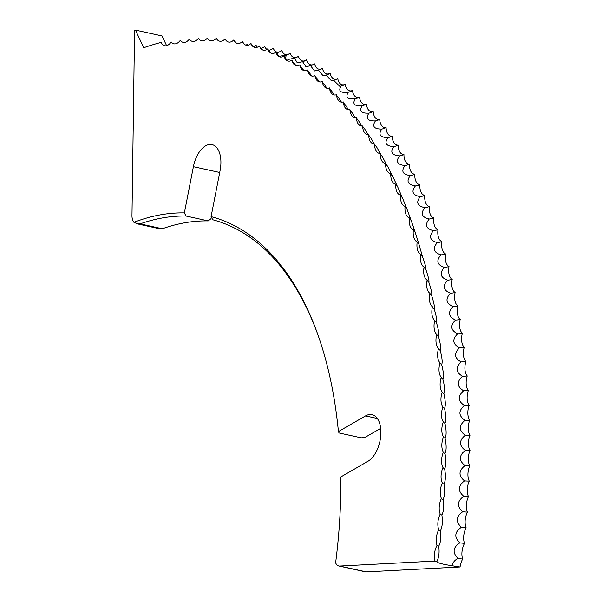 <?xml version="1.0" encoding="UTF-8"?>
<svg xmlns="http://www.w3.org/2000/svg" width="602" height="602" viewBox="0 0 602 602"><rect width="100%" height="100%" fill="white"/><g stroke="black" fill="none" stroke-linecap="round" stroke-linejoin="round"><path stroke-width="0.9" d="M269.169 51.027L269.523 50.192L268.785 50.538M277.236 54.233L277.966 52.404L276.408 53.044M285.468 58.243L286.304 55.068L279.05 56.362M198.464 38.438A14.094 11.641 -93.3 0 1 198.419 38.362A12.966 7.119 -77.6 0 0 198.434 38.393A12.966 7.119 -77.6 0 1 189.397 39.107A12.966 7.119 -77.6 0 1 180.329 40.311A12.966 7.119 -77.6 0 1 171.216 41.974A12.966 7.119 -77.6 0 1 161.502 43.291A12.966 7.119 -77.6 0 1 161.043 42.418A550.055 301.993 102.4 0 0 143.75 47.724L135.465 30.1L134.562 30.461L131.981 215.441A10.889 5.982 -77.6 0 0 133.922 222.319A370.335 203.325 102.4 0 1 184.37 212.905L193.4 166.686A24.516 13.455 102.4 0 1 207.088 145.112A24.516 13.455 102.4 0 1 212.024 144.608A24.516 13.455 102.4 0 1 220.114 170.411L211.084 216.63A370.335 203.325 102.4 0 1 317.329 333.169A370.335 203.325 102.4 0 1 338.422 431.581L365.542 415.907A24.516 13.455 102.4 0 1 367.062 415.162A24.516 13.455 102.4 0 1 371.998 414.658A24.516 13.455 102.4 0 1 380.705 436.247A24.516 13.455 102.4 0 1 367.513 461.523L340.8 476.965A370.335 203.325 102.4 0 1 335.623 562.802A10.889 5.982 -77.6 0 0 338.783 565.985A10.889 5.982 -77.6 0 0 339.678 566.061L435.08 561.064A14.094 1.761 -172.3 0 0 436.751 561.839A16.277 2.032 -172.3 0 0 443.644 564.232A16.277 2.032 -172.3 0 0 451.967 565.684C452.862 562.426 454.864 560.018 457.979 558.468C452.29 552.666 452.907 547.466 459.815 542.861C454.028 537.195 454.555 532.002 461.395 527.284C455.503 521.753 455.94 516.576 462.705 511.76C456.722 506.365 457.068 501.21 463.751 496.289C457.671 491.044 457.934 485.912 464.533 480.893C458.355 475.798 458.528 470.696 465.045 465.587C458.777 460.643 458.859 455.571 465.293 450.379C458.935 445.585 458.927 440.551 465.271 435.284C458.829 430.648 458.732 425.652 464.985 420.309C458.453 415.832 458.265 410.888 464.428 405.47C457.813 401.165 457.535 396.267 463.6 390.788C456.91 386.65 456.549 381.811 462.517 376.265C455.744 372.299 455.293 367.513 461.162 361.922C454.314 358.122 453.773 353.404 459.544 347.76C452.621 344.141 451.989 339.483 457.663 333.801C450.665 330.355 449.95 325.772 455.518 320.053C448.46 316.787 447.655 312.28 453.118 306.523C445.992 303.446 445.104 299.013 450.462 293.234C443.268 290.337 442.297 285.988 447.549 280.186C440.295 277.477 439.242 273.21 444.381 267.393C437.075 264.872 435.931 260.696 440.965 254.872C433.598 252.539 432.379 248.453 437.3 242.629C429.881 240.469 428.579 236.488 433.395 230.671C425.938 228.722 424.553 224.839 429.249 219.015C421.739 217.254 420.279 213.469 424.869 207.667C417.314 206.095 415.779 202.422 420.249 196.636C412.648 195.251 411.038 191.684 415.403 185.935C407.772 184.746 406.079 181.285 410.331 175.566C402.663 174.572 400.902 171.231 405.041 165.55C397.343 164.745 395.506 161.524 399.532 155.88C391.812 155.278 389.9 152.178 393.813 146.579C386.07 146.173 384.099 143.193 387.884 137.64C380.125 137.429 378.079 134.577 381.758 129.084C373.977 129.069 371.87 126.345 375.43 120.912C367.641 121.085 365.467 118.496 368.913 113.131C361.11 113.5 358.882 111.039 362.216 105.756C354.405 106.306 352.11 103.98 355.33 98.781C347.52 99.518 345.164 97.336 348.272 92.211C340.461 93.144 338.053 91.09 341.048 86.063L339.806 86.342L333.666 80.337L331.461 80.811L326.126 75.032L323.011 75.679L318.428 70.163L314.492 70.953L310.594 65.731L305.906 66.664L302.625 61.728L297.275 62.804L294.528 58.176L288.591 59.387L286.033 58.861M339.678 566.061L366.249 571.9L460.071 566.986A12.966 7.119 102.4 0 1 462.675 559.047A12.966 7.119 102.4 0 1 464.518 543.365A12.966 7.119 102.4 0 1 466.106 527.713A12.966 7.119 102.4 0 1 467.423 512.114A12.966 7.119 102.4 0 1 468.476 496.567A12.966 7.119 102.4 0 1 469.259 481.096A12.966 7.119 102.4 0 1 469.778 465.715A12.966 7.119 102.4 0 1 470.019 450.424A12.966 7.119 102.4 0 1 470.004 435.254A12.966 7.119 102.4 0 1 469.711 420.211A12.966 7.119 102.4 0 1 469.154 405.304A12.966 7.119 102.4 0 1 468.326 390.547A12.966 7.119 102.4 0 1 467.227 375.949A12.966 7.119 102.4 0 1 465.873 361.531A12.966 7.119 102.4 0 1 464.24 347.301A12.966 7.119 102.4 0 1 462.351 333.275A12.966 7.119 102.4 0 1 460.199 319.459A12.966 7.119 102.4 0 1 457.791 305.869A12.966 7.119 102.4 0 1 455.12 292.504A12.966 7.119 102.4 0 1 452.192 279.396A12.966 7.119 102.4 0 1 449.009 266.543A12.966 7.119 102.4 0 1 445.578 253.961A12.966 7.119 102.4 0 1 441.898 241.658A12.966 7.119 102.4 0 1 437.97 229.64A12.966 7.119 102.4 0 1 433.801 217.924A12.966 7.119 102.4 0 1 429.399 206.524A12.966 7.119 102.4 0 1 424.756 195.439A12.966 7.119 102.4 0 1 419.887 184.679A12.966 7.119 102.4 0 1 414.793 174.264A12.966 7.119 102.4 0 1 409.473 164.195A12.966 7.119 102.4 0 1 403.942 154.481A12.966 7.119 102.4 0 1 398.193 145.127A12.966 7.119 102.4 0 1 392.233 136.15A12.966 7.119 102.4 0 1 386.078 127.556A12.966 7.119 102.4 0 1 379.719 119.339A12.966 7.119 102.4 0 1 373.172 111.52A12.966 7.119 102.4 0 1 366.437 104.108A12.966 7.119 102.4 0 1 359.522 97.095A12.966 7.119 102.4 0 1 352.426 90.496A14.094 11.257 -48.3 0 1 348.49 92.159A14.094 11.257 -48.3 0 1 348.272 92.211L348.016 92.272M140.146 223.884A367.634 201.836 -77.6 0 1 186.056 216.043L208.217 220.919A367.634 201.836 102.4 0 0 162.307 228.76L160.779 229.023L137.64 223.936L140.146 223.884L162.307 228.76M198.434 38.393A12.966 7.119 -77.6 0 0 207.374 38.076A12.966 7.119 -77.6 0 0 207.524 38.325A12.966 7.119 -77.6 0 0 216.261 38.242A12.966 7.119 -77.6 0 0 216.539 38.731A12.966 7.119 -77.6 0 0 225.073 38.867A12.966 7.119 -77.6 0 0 225.472 39.604A12.966 7.119 -77.6 0 0 233.802 39.95A12.966 7.119 -77.6 0 0 234.313 40.944A12.966 7.119 -77.6 0 0 242.44 41.493A12.966 7.119 -77.6 0 0 243.065 42.742A12.966 7.119 -77.6 0 0 250.974 43.487A12.966 7.119 -77.6 0 0 251.711 45.007A12.966 7.119 -77.6 0 0 259.409 45.94A12.966 7.119 -77.6 0 0 260.245 47.731A12.966 7.119 -77.6 0 0 267.732 48.837A12.966 7.119 -77.6 0 0 268.658 50.914A12.966 7.119 -77.6 0 0 275.934 52.186A12.966 7.119 -77.6 0 0 276.95 54.549A12.966 7.119 -77.6 0 0 284.009 55.978A12.966 7.119 -77.6 0 0 285.107 58.642A12.966 7.119 -77.6 0 0 291.955 60.215A12.966 7.119 -77.6 0 0 293.121 63.18A12.966 7.119 -77.6 0 0 299.751 64.896A12.966 7.119 -77.6 0 0 301 68.169A12.966 7.119 -77.6 0 0 307.411 70.005A12.966 7.119 -77.6 0 0 308.713 73.594A12.966 7.119 -77.6 0 0 314.914 75.543A12.966 7.119 -77.6 0 0 316.276 79.456A12.966 7.119 -77.6 0 0 322.251 81.511A12.966 7.119 -77.6 0 0 323.673 85.747A12.966 7.119 -77.6 0 0 329.429 87.907A12.966 7.119 -77.6 0 0 330.897 92.467A12.966 7.119 -77.6 0 0 336.435 94.71A12.966 7.119 -77.6 0 0 337.94 99.608A12.966 7.119 -77.6 0 0 343.26 101.926A12.966 7.119 -77.6 0 0 344.795 107.164A12.966 7.119 -77.6 0 0 349.905 109.541A12.966 7.119 -77.6 0 0 351.47 115.125A12.966 7.119 -77.6 0 0 356.354 117.556A12.966 7.119 -77.6 0 0 357.942 123.493A12.966 7.119 -77.6 0 0 362.615 125.961A12.966 7.119 -77.6 0 0 364.218 132.244A12.966 7.119 -77.6 0 0 368.672 134.75A12.966 7.119 -77.6 0 0 370.283 141.395A12.966 7.119 -77.6 0 0 374.527 143.916A12.966 7.119 -77.6 0 0 376.137 150.914A12.966 7.119 -77.6 0 0 380.163 153.45A12.966 7.119 -77.6 0 0 381.773 160.809A12.966 7.119 -77.6 0 0 385.596 163.345A12.966 7.119 -77.6 0 0 387.191 171.066A12.966 7.119 -77.6 0 0 390.803 173.587A12.966 7.119 -77.6 0 0 392.384 181.676A12.966 7.119 -77.6 0 0 395.785 184.174A12.966 7.119 -77.6 0 0 397.343 192.632A12.966 7.119 -77.6 0 0 400.541 195.101A12.966 7.119 -77.6 0 0 402.068 203.92A12.966 7.119 -77.6 0 0 405.063 206.343A12.966 7.119 -77.6 0 0 406.553 215.539A12.966 7.119 -77.6 0 0 409.345 217.901A12.966 7.119 -77.6 0 0 410.797 227.466A12.966 7.119 -77.6 0 0 413.393 229.768A12.966 7.119 -77.6 0 0 414.793 239.709A12.966 7.119 -77.6 0 0 417.201 241.929A12.966 7.119 -77.6 0 0 418.541 252.238A12.966 7.119 -77.6 0 0 420.753 254.375A12.966 7.119 -77.6 0 0 422.04 265.053A12.966 7.119 -77.6 0 0 424.064 267.092A12.966 7.119 -77.6 0 0 425.283 278.147A12.966 7.119 -77.6 0 0 427.119 280.08A12.966 7.119 -77.6 0 0 428.263 291.503A12.966 7.119 -77.6 0 0 429.918 293.317A12.966 7.119 -77.6 0 0 430.979 305.109A12.966 7.119 -77.6 0 0 432.462 306.794A12.966 7.119 -77.6 0 0 433.44 318.955A12.966 7.119 -77.6 0 0 434.742 320.497A12.966 7.119 -77.6 0 0 435.63 333.026A12.966 7.119 -77.6 0 0 436.766 334.426A12.966 7.119 -77.6 0 0 437.556 347.316A12.966 7.119 -77.6 0 0 438.519 348.55A12.966 7.119 -77.6 0 0 439.212 361.81A12.966 7.119 -77.6 0 0 440.017 362.878A12.966 7.119 -77.6 0 0 440.604 376.491A12.966 7.119 -77.6 0 0 441.243 377.386A12.966 7.119 -77.6 0 0 441.717 391.353A12.966 7.119 -77.6 0 0 442.207 392.06A12.966 7.119 -77.6 0 0 442.56 406.388A12.966 7.119 -77.6 0 0 442.899 406.899A12.966 7.119 -77.6 0 0 443.125 421.573A12.966 7.119 -77.6 0 0 443.32 421.874A12.966 7.119 -77.6 0 0 443.426 436.894A12.966 7.119 -77.6 0 0 443.478 436.984A12.966 7.119 -77.6 0 0 443.365 452.215A12.966 7.119 -77.6 0 0 442.982 467.551A12.966 7.119 -77.6 0 0 442.335 482.977A12.966 7.119 -77.6 0 0 441.416 498.486A12.966 7.119 -77.6 0 0 440.228 514.063A12.966 7.119 -77.6 0 0 438.775 529.692A12.966 7.119 -77.6 0 0 437.06 545.367A12.966 7.119 -77.6 0 0 435.08 561.064M135.465 30.1L162.036 35.939L166.611 45.669M247.746 45.21A12.966 7.119 102.4 0 1 247.241 44.337A14.094 11.739 -85.9 0 1 246.06 45.165M257.347 47.204A12.966 7.119 102.4 0 1 256.016 45.195A14.094 11.762 -82.9 0 1 253.457 46.715M269.734 50.132A12.966 7.119 102.4 0 1 268.469 50.094M266.904 49.424A12.966 7.119 102.4 0 1 264.699 46.504A14.094 11.777 -79.9 0 1 261.102 48.393M278.967 52.065A12.966 7.119 102.4 0 1 273.285 48.273A14.094 11.777 -76.8 0 1 269.523 50.192M288.065 54.406A12.966 7.119 102.4 0 1 281.774 50.5A14.094 11.769 -73.8 0 1 277.966 52.404M297.027 57.16A12.966 7.119 102.4 0 1 290.156 53.172A14.094 11.754 -70.8 0 1 286.304 55.068M305.839 60.335A12.966 7.119 102.4 0 1 298.419 56.295A14.094 11.724 -67.8 0 1 294.528 58.176M314.485 63.94A12.966 7.119 102.4 0 1 306.553 59.869A14.094 11.686 -64.8 0 1 302.625 61.728M352.426 90.496A12.966 7.119 102.4 0 1 345.172 84.318A12.966 7.119 102.4 0 1 337.745 78.561A12.966 7.119 102.4 0 1 330.167 73.233A12.966 7.119 102.4 0 1 322.439 68.342A12.966 7.119 102.4 0 1 314.568 63.887A14.094 11.641 -61.9 0 1 310.594 65.731M366.249 571.9A10.889 5.982 102.4 0 1 365.346 571.825L338.783 565.985M380.675 428.361L364.985 437.421L361.223 437.842L339.069 432.966L338.422 431.581M211.279 216.998L210.941 218.744L208.217 220.919M186.056 216.043L184.37 212.905M133.922 222.319L137.64 223.936M317.736 334.306A367.634 201.836 -77.6 0 0 212.769 219.775L211.084 216.63M161.043 42.418L162.397 44.465M436.751 561.839C438.918 557.678 439.58 552.47 438.723 546.217C440.784 542.199 441.356 536.999 440.431 530.625C442.395 526.742 442.876 521.558 441.876 515.071C443.742 511.324 444.133 506.162 443.057 499.57C444.825 495.965 445.126 490.826 443.967 484.143C445.638 480.682 445.856 475.565 444.615 468.785C446.195 465.481 446.323 460.395 444.991 453.524C446.481 450.371 446.518 445.322 445.104 438.369C446.511 435.374 446.458 430.362 444.953 423.334C446.263 420.497 446.127 415.531 444.532 408.427C445.758 405.756 445.533 400.834 443.84 393.67C444.983 391.157 444.667 386.288 442.884 379.064C443.952 376.724 443.546 371.908 441.665 364.624C442.651 362.457 442.154 357.708 440.175 350.372C441.093 348.377 440.506 343.689 438.429 336.307C439.272 334.494 438.595 329.873 436.412 322.454C437.187 320.813 436.427 316.268 434.14 308.818C434.847 307.359 434.004 302.889 431.611 295.401C432.251 294.13 431.325 289.743 428.827 282.233L428.827 282.225C429.407 281.142 428.391 276.837 425.787 269.312L425.78 269.297M428.842 282.315L428.827 282.233A14.094 7.623 -12.6 0 1 428.519 281.984A14.094 7.623 -12.6 0 1 427.119 280.08M425.862 269.628L425.787 269.312C426.306 268.409 425.208 264.195 422.499 256.655L418.954 244.269A14.094 8.375 -16.7 0 1 417.201 241.929M422.642 257.227L422.499 256.655A14.094 8.135 -15.3 0 1 420.753 254.375M418.932 244.254L415.169 232.169A14.094 8.616 -18.1 0 1 413.393 229.768M415.139 232.146L411.143 220.362A14.094 8.849 -19.6 0 1 409.345 217.901M411.098 220.324L406.877 208.856A14.094 9.068 -21.1 0 1 405.063 206.343M406.817 208.804L402.377 197.667A14.094 9.286 -22.7 0 1 400.541 195.101M402.279 197.584L397.644 186.801A14.094 9.489 -24.4 0 1 395.785 184.174M397.493 186.665L392.685 176.266A14.094 9.692 -26.1 0 1 390.803 173.587M392.444 176.047L387.507 166.069A14.094 9.88 -27.8 0 1 385.596 163.345M387.116 165.7L382.104 156.227A14.094 10.068 -29.7 0 1 380.163 153.45M381.435 155.542L376.491 146.737A14.094 10.242 -31.6 0 1 374.527 143.916M374.263 143.931L370.666 137.617A14.094 10.407 -33.6 0 1 368.672 134.75M368.115 134.78L364.639 128.873A14.094 10.558 -35.6 0 1 362.615 125.961M361.757 126.021L358.408 120.505A14.094 10.708 -37.7 0 1 356.354 117.556M355.18 117.653L351.989 112.529A14.094 10.844 -40 0 1 349.905 109.541M348.407 109.684L345.382 104.951A14.094 10.979 -42.2 0 1 343.26 101.926M341.432 102.122L338.587 97.772A14.094 11.099 -44.6 0 1 336.435 94.71M334.268 94.965L331.619 91A14.094 11.205 -47.1 0 1 329.429 87.907M326.924 88.223L324.478 84.641A14.094 11.31 -49.6 0 1 322.251 81.511M319.399 81.902L317.171 78.704A14.094 11.4 -52.2 0 1 314.914 75.543M311.708 76.01L309.706 73.188A14.094 11.483 -54.9 0 1 307.411 70.005M303.852 70.547L302.084 68.101A14.094 11.551 -57.7 0 1 299.751 64.896M295.845 65.52L294.325 63.451A14.094 11.619 -60.5 0 1 291.955 60.215M287.688 60.937L286.417 59.229A14.094 11.671 -63.4 0 1 284.009 55.978M279.396 56.791L278.387 55.452A14.094 11.709 -66.3 0 1 275.934 52.186M270.968 53.096L270.223 52.126A14.094 11.739 -69.3 0 1 267.732 48.837M262.419 49.846L261.945 49.236A14.094 11.762 -72.3 0 1 259.409 45.94M253.751 47.054L253.547 46.798A14.094 11.777 -75.3 0 1 250.974 43.487M207.825 38.791A14.094 11.686 -90.4 0 1 207.374 38.076M217.156 39.604A14.094 11.724 -87.4 0 1 216.261 38.242M226.45 40.861A14.094 11.754 -84.4 0 1 225.073 38.867M235.691 42.546A14.094 11.769 -81.4 0 1 233.802 39.95M244.879 44.661A14.094 11.777 -78.4 0 1 242.44 41.493M425.787 269.312A14.094 7.879 -13.9 0 1 425.697 269.245A14.094 7.879 -13.9 0 1 424.064 267.092M431.611 295.401A14.094 7.359 -11.3 0 1 431.107 294.98A14.094 7.359 -11.3 0 1 429.918 293.317M434.14 308.818A14.094 7.089 -10.1 0 1 433.463 308.239A14.094 7.089 -10.1 0 1 432.462 306.794M436.412 322.454A14.094 6.81 -8.9 0 1 435.57 321.731A14.094 6.81 -8.9 0 1 434.742 320.497M438.429 336.307A14.094 6.524 -7.7 0 1 437.443 335.457A14.094 6.524 -7.7 0 1 436.766 334.426M440.175 350.372A14.094 6.238 -6.5 0 1 439.069 349.408A14.094 6.238 -6.5 0 1 438.519 348.55M441.665 364.624A14.094 5.945 -5.4 0 1 440.446 363.555A14.094 5.945 -5.4 0 1 440.017 362.878M442.884 379.064A14.094 5.644 -4.3 0 1 441.567 377.905A14.094 5.644 -4.3 0 1 441.243 377.386M443.84 393.67A14.094 5.343 -3.2 0 1 442.44 392.444A14.094 5.343 -3.2 0 1 442.207 392.06M444.532 408.427A14.094 5.034 -2.1 0 1 443.049 407.148A14.094 5.034 -2.1 0 1 442.899 406.899M444.953 423.334A14.094 4.718 -1.1 0 1 443.403 422.01A14.094 4.718 -1.1 0 1 443.32 421.874M445.104 438.369A14.094 4.402 -0.1 0 1 443.501 437.022A14.094 4.402 -0.1 0 1 443.478 436.984M444.991 453.524A14.094 4.086 0.9 0 1 443.365 452.215M444.615 468.785A14.094 3.762 1.9 0 1 442.982 467.551M443.967 484.143A14.094 3.431 2.9 0 1 442.335 482.977M443.057 499.57A14.094 3.108 3.9 0 1 441.416 498.486M441.876 515.071A14.094 2.769 4.8 0 1 440.228 514.063M440.431 530.625A14.094 2.438 5.8 0 1 438.775 529.692M438.723 546.217A14.094 2.099 6.7 0 1 437.06 545.367M460.071 566.986A16.277 2.032 7.7 0 1 451.967 565.684M462.675 559.047A14.094 1.934 7.2 0 1 457.979 558.468M464.518 543.365A14.094 2.265 6.3 0 1 459.815 542.861M466.106 527.713A14.094 2.604 5.3 0 1 461.395 527.284M467.423 512.114A14.094 2.935 4.4 0 1 462.705 511.76M468.476 496.567A14.094 3.266 3.4 0 1 463.751 496.289M469.259 481.096A14.094 3.597 2.4 0 1 464.533 480.893M469.778 465.715A14.094 3.921 1.4 0 1 465.045 465.587M470.019 450.424A14.094 4.244 0.4 0 1 465.293 450.379M470.004 435.254A14.094 4.56 -0.6 0 1 465.271 435.284M469.711 420.211A14.094 4.876 -1.6 0 1 464.985 420.309M469.154 405.304A14.094 5.192 -2.7 0 1 464.428 405.47M468.326 390.547A14.094 5.493 -3.7 0 1 463.6 390.788M467.227 375.949A14.094 5.794 -4.8 0 1 462.517 376.265M465.873 361.531A14.094 6.095 -6 0 1 461.162 361.922M464.24 347.301A14.094 6.381 -7.1 0 1 459.544 347.76M462.351 333.275A14.094 6.667 -8.3 0 1 457.663 333.801M460.199 319.459A14.094 6.953 -9.5 0 1 455.518 320.053M457.791 305.869A14.094 7.224 -10.7 0 1 453.118 306.523M455.12 292.504A14.094 7.495 -11.9 0 1 450.462 293.234M452.192 279.396A14.094 7.751 -13.2 0 1 447.549 280.186M449.009 266.543A14.094 8.007 -14.6 0 1 444.381 267.393M445.578 253.961A14.094 8.255 -15.9 0 1 440.965 254.872M441.898 241.658A14.094 8.496 -17.4 0 1 437.3 242.629M437.97 229.64A14.094 8.729 -18.8 0 1 433.395 230.671M433.801 217.924A14.094 8.962 -20.3 0 1 429.249 219.015M429.399 206.524A14.094 9.18 -21.9 0 1 424.869 207.667M424.756 195.439A14.094 9.391 -23.5 0 1 420.249 196.636M419.887 184.679A14.094 9.594 -25.2 0 1 415.403 185.935M414.793 174.264A14.094 9.79 -26.9 0 1 410.331 175.566M409.473 164.195A14.094 9.978 -28.7 0 1 405.041 165.55M403.942 154.481A14.094 10.151 -30.6 0 1 399.532 155.88M398.193 145.127A14.094 10.324 -32.6 0 1 393.813 146.579M392.233 136.15A14.094 10.482 -34.6 0 1 387.884 137.64M386.078 127.556A14.094 10.633 -36.7 0 1 381.758 129.084M379.719 119.339A14.094 10.776 -38.8 0 1 375.43 120.912M373.172 111.52A14.094 10.911 -41.1 0 1 368.913 113.131M366.437 104.108A14.094 11.039 -43.4 0 1 362.216 105.756M359.522 97.095A14.094 11.152 -45.8 0 1 355.33 98.781M345.172 84.318A14.094 11.355 -50.9 0 1 342.079 85.762A14.094 11.355 -50.9 0 1 341.048 86.063M337.745 78.561A14.094 11.438 -53.5 0 1 335.502 79.727A14.094 11.438 -53.5 0 1 333.666 80.337M330.167 73.233A14.094 11.521 -56.3 0 1 328.737 74.046A14.094 11.521 -56.3 0 1 326.126 75.032M322.439 68.342A14.094 11.588 -59.1 0 1 321.792 68.741A14.094 11.588 -59.1 0 1 318.428 70.163M365.542 415.907L377.334 418.495M193.4 166.686L219.715 172.473"/></g></svg>
